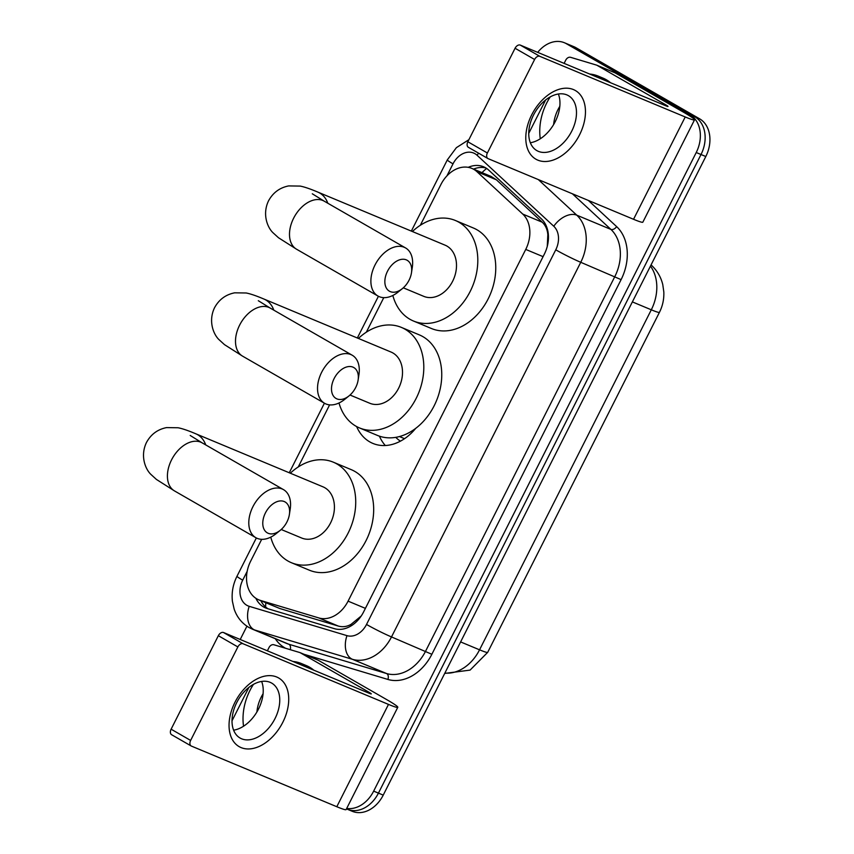 <?xml version="1.0" encoding="UTF-8"?>
<svg xmlns="http://www.w3.org/2000/svg" width="854" height="854" viewBox="0 0 854 854"><rect width="100%" height="100%" fill="white"/><g stroke="black" fill="none" stroke-linecap="round" stroke-linejoin="round"><path stroke-width="1.28" d="M547.275 246.358L547.83 234.743C547.446 229.598 545.567 225.413 542.215 222.2L496.42 179.81L491.029 176.394L471.846 168.398A29.709 22.45 -67.4 0 0 440.877 184.581L420.317 225.285M261.687 539.322L250.649 561.185A29.709 22.45 -67.4 0 0 258.741 599.828A29.709 22.45 -67.4 0 0 260.406 600.415L318.777 617.922A29.709 22.45 -67.4 0 0 348.08 601.141L525.744 249.421A29.709 22.45 -67.4 0 0 522.765 214.087L476.97 171.697A29.709 22.45 -67.4 0 0 473.778 169.348A29.709 22.45 -67.4 0 0 471.846 168.398M415.717 428.345A48.027 36.295 112.6 0 1 372.856 443.407A48.027 36.295 112.6 0 1 369.729 441.86A48.027 36.295 112.6 0 1 356.62 426.562M379.411 436.159A48.027 36.295 -67.4 0 0 385.314 445.521M258.741 599.828L279.856 608.528L338.227 626.035C342.582 627.274 346.841 626.729 351.005 624.391L361.082 616.118M383.766 297.64L366.323 332.195M329.612 404.871L298.238 466.967M537.7 52.361A29.709 22.45 112.6 0 1 564.441 42.753L569.223 44.75A29.709 22.45 112.6 0 1 571.155 45.71L694.857 116.827A29.709 22.45 112.6 0 1 701.017 154.521L378.439 793.12A29.709 22.45 112.6 0 1 347.482 809.304L352.264 811.3A29.709 22.45 112.6 0 0 383.232 795.117L705.81 156.517A29.709 22.45 112.6 0 0 699.639 118.823L575.948 47.707A29.709 22.45 112.6 0 0 574.016 46.746L569.223 44.75A29.709 22.45 112.6 0 1 571.155 45.71L694.857 116.827A29.709 22.45 112.6 0 1 701.017 154.521L378.439 793.12A29.709 22.45 112.6 0 1 347.482 809.304A29.709 22.45 112.6 0 1 346.489 808.855M255.848 598.28A29.709 22.45 -67.4 0 0 265.551 607.931A29.709 22.45 -67.4 0 0 267.206 608.528L334.33 628.651A29.709 22.45 -67.4 0 0 363.633 611.87L544.329 254.172A29.709 22.45 -67.4 0 0 541.351 218.827L488.68 170.085A29.709 22.45 -67.4 0 0 485.488 167.726A29.709 22.45 -67.4 0 0 483.556 166.776A29.709 22.45 -67.4 0 0 468.227 167.331M473.543 169.103A29.709 22.45 112.6 0 1 485.873 167.96M564.441 42.753A29.709 22.45 112.6 0 1 566.373 43.714L690.064 114.831A29.709 22.45 112.6 0 1 696.234 152.524L373.657 791.124A29.709 22.45 112.6 0 1 346.703 808.428M240.22 639.486L246.923 626.206M268.081 608.785A29.709 22.45 112.6 0 1 260.844 600.704M540.272 138.786A49.511 37.416 112.6 0 1 550.232 96.908M589.687 74.042A49.511 37.416 112.6 0 1 598.248 76.134A49.511 37.416 112.6 0 1 601.472 77.725A49.511 37.416 112.6 0 1 605.764 80.746M598.248 76.134L603.041 78.13A49.511 37.416 112.6 0 1 606.255 79.721A49.511 37.416 112.6 0 1 610.546 82.742M553.638 124.535A32.281 24.403 112.6 0 1 559.808 106.355M531.69 114.874A39.604 25.812 -60.1 0 1 573.45 89.574A39.604 25.812 -60.1 0 1 579.556 134.836A39.604 25.812 -60.1 0 1 537.806 160.136A39.604 25.812 -60.1 0 1 531.69 114.874M571.764 131.11A31.683 20.645 119.9 0 0 568.412 95.659A31.683 20.645 119.9 0 0 533.472 115.141A31.683 20.645 119.9 0 0 536.824 150.592A31.683 20.645 119.9 0 0 571.764 131.11M558.367 94.004A31.683 20.645 -60.1 0 1 555.239 121.61A31.683 20.645 -60.1 0 1 530.345 142.746M528.743 133.384L545.621 99.993M564.11 63.377L565.754 60.132A4.953 3.747 -67.4 0 1 570.632 57.335L596.487 65.085A4.953 3.747 -67.4 0 1 596.765 65.192A4.953 3.747 -67.4 0 1 597.085 65.352L665.159 104.487A9.906 0.619 26.8 0 1 668.02 106.451A9.906 0.619 26.8 0 1 665.693 105.736L520.289 45.102L539.824 56.332A4.953 3.224 119.9 0 0 534.604 59.492L515.069 48.262A4.953 3.224 -60.1 0 1 520.289 45.102M614.442 72.579A4.953 3.747 112.6 0 1 614.72 72.675A4.953 3.747 112.6 0 1 615.04 72.836L683.115 111.97A39.604 2.487 -153.2 0 1 694.526 119.848A39.604 2.487 -153.2 0 1 685.218 116.966L539.824 56.332M694.526 119.848L642.848 222.168A39.604 2.487 -153.2 0 1 633.54 219.286L488.136 158.652A4.953 3.224 119.9 0 1 487.901 158.524A4.953 3.224 119.9 0 1 487.378 152.994L534.604 59.492M468.611 147.422A4.953 3.224 -60.1 0 1 468.366 147.304A4.953 3.224 -60.1 0 1 467.843 141.764L515.069 48.262M243.539 726.22A49.511 37.416 112.6 0 1 253.489 684.342M292.954 661.476A49.511 37.416 112.6 0 1 301.515 663.579A49.511 37.416 112.6 0 1 304.739 665.17A49.511 37.416 112.6 0 1 309.031 668.18M301.515 663.579L306.298 665.576A49.511 37.416 112.6 0 1 309.522 667.166A49.511 37.416 112.6 0 1 313.813 670.176M256.905 711.969A32.281 24.403 112.6 0 1 263.075 693.79M387.502 271.241A17.827 11.614 119.9 0 0 387.353 289.485A17.827 11.614 119.9 0 0 402.383 288.609A17.827 11.614 119.9 0 0 409.045 280.219A17.827 11.614 119.9 0 0 411.468 272.8A17.827 11.614 119.9 0 0 403.664 259.253A17.827 11.614 119.9 0 0 387.502 271.241M402.383 288.609L398.156 292.015A27.723 18.073 -60.1 0 1 377.938 296.018A27.723 18.073 -60.1 0 1 375.013 264.996A27.723 18.073 -60.1 0 1 405.575 247.948A27.723 18.073 -60.1 0 1 412.29 267.43L411.468 272.8M403.301 287.819L423.755 296.349A27.723 20.955 -67.4 0 0 453.228 280.037A27.723 20.955 -67.4 0 0 446.898 246.059A27.723 20.955 -67.4 0 0 445.094 245.173L317.891 192.118C310.322 188.915 304.419 186.898 300.181 186.087L288.641 185.916C279.653 187.709 272.949 192.694 268.508 200.882C261.836 214.866 268.017 228.135 273.002 232.747L278.489 237.743L296.562 249.229L377.938 296.018M412.397 231.53A54.453 41.163 112.6 0 1 455.385 220.492A54.453 41.163 112.6 0 1 458.929 222.243A54.453 41.163 112.6 0 1 471.365 288.994A54.453 41.163 112.6 0 1 413.464 321.019A54.453 41.163 112.6 0 1 409.92 319.268A54.453 41.163 112.6 0 1 392.84 295.463M455.385 220.492L473.34 227.986A54.453 41.163 112.6 0 1 476.884 229.726A54.453 41.163 112.6 0 1 489.321 296.477A54.453 41.163 112.6 0 1 431.419 328.502L413.464 321.019M265.423 512.923A17.827 11.614 119.9 0 0 265.274 531.156A17.827 11.614 119.9 0 0 280.304 530.291A17.827 11.614 119.9 0 0 286.965 521.901A17.827 11.614 119.9 0 0 289.389 514.482A17.827 11.614 119.9 0 0 281.585 500.924A17.827 11.614 119.9 0 0 265.423 512.923M280.304 530.291L276.077 533.697A27.723 18.073 -60.1 0 1 255.858 537.7A27.723 18.073 -60.1 0 1 252.923 506.678A27.723 18.073 -60.1 0 1 283.496 489.63A27.723 18.073 -60.1 0 1 290.211 509.112L289.389 514.482M281.222 529.501L301.675 538.02A27.723 20.955 -67.4 0 0 331.149 521.719A27.723 20.955 -67.4 0 0 324.819 487.741A27.723 20.955 -67.4 0 0 323.015 486.844L195.812 433.8C188.243 430.587 182.34 428.58 178.102 427.769L166.562 427.598C157.574 429.381 150.87 434.376 146.429 442.564C139.757 456.548 145.938 469.817 150.923 474.418L156.41 479.425L174.483 490.911L255.858 537.7M290.317 473.212A54.453 41.163 112.6 0 1 333.306 462.174A54.453 41.163 112.6 0 1 336.85 463.925A54.453 41.163 112.6 0 1 349.286 530.676A54.453 41.163 112.6 0 1 291.385 562.701A54.453 41.163 112.6 0 1 287.841 560.95A54.453 41.163 112.6 0 1 270.761 537.145M333.306 462.174L351.261 469.657A54.453 41.163 112.6 0 1 354.805 471.408A54.453 41.163 112.6 0 1 367.241 538.159A54.453 41.163 112.6 0 1 309.34 570.184L291.385 562.701M334.149 378.514A17.827 11.614 119.9 0 0 333.999 396.758A17.827 11.614 119.9 0 0 349.03 395.882A17.827 11.614 119.9 0 0 355.691 387.502A17.827 11.614 119.9 0 0 358.114 380.083A17.827 11.614 119.9 0 0 350.311 366.526A17.827 11.614 119.9 0 0 334.149 378.514M349.03 395.882L344.802 399.298A27.723 18.073 -60.1 0 1 324.595 403.301A27.723 18.073 -60.1 0 1 321.659 372.28A27.723 18.073 -60.1 0 1 352.232 355.232A27.723 18.073 -60.1 0 1 358.936 374.714L358.114 380.083M350.033 395.028L369.761 403.248A27.723 20.955 -67.4 0 0 399.234 386.947A27.723 20.955 -67.4 0 0 392.904 352.969A27.723 20.955 -67.4 0 0 391.1 352.072L263.886 299.028C256.317 295.815 250.414 293.797 246.176 292.986L234.647 292.826C225.659 294.609 218.944 299.594 214.514 307.782C207.842 321.766 214.023 335.035 219.008 339.646L224.485 344.642L242.557 356.139L324.595 403.301M358.402 338.44A54.453 41.163 112.6 0 1 401.391 327.402A54.453 41.163 112.6 0 1 404.935 329.153A54.453 41.163 112.6 0 1 417.371 395.893A54.453 41.163 112.6 0 1 359.47 427.918A54.453 41.163 112.6 0 1 355.926 426.178A54.453 41.163 112.6 0 1 339.006 402.981M401.391 327.402L419.335 334.885A54.453 41.163 112.6 0 1 422.879 336.636A54.453 41.163 112.6 0 1 435.316 403.387A54.453 41.163 112.6 0 1 377.415 435.412L359.47 427.918M400.409 441.166A51.486 38.921 112.6 0 1 395.754 437.344M234.957 702.308A39.604 25.812 -60.1 0 1 276.707 677.009A39.604 25.812 -60.1 0 1 282.823 722.27A39.604 25.812 -60.1 0 1 241.063 747.581A39.604 25.812 -60.1 0 1 234.957 702.308M275.031 718.545A31.683 20.645 119.9 0 0 271.679 683.093A31.683 20.645 119.9 0 0 236.739 702.586A31.683 20.645 119.9 0 0 240.091 738.037A31.683 20.645 119.9 0 0 275.031 718.545M261.634 681.449A31.683 20.645 -60.1 0 1 258.506 709.055A31.683 20.645 -60.1 0 1 233.612 730.181M232.01 720.819L248.877 687.427M267.377 650.812L269.01 647.567A4.953 3.747 -67.4 0 1 273.899 644.77L299.754 652.531A4.953 3.747 -67.4 0 1 300.032 652.627A4.953 3.747 -67.4 0 1 300.352 652.787L368.426 691.921A9.906 0.619 26.8 0 1 371.276 693.896A9.906 0.619 26.8 0 1 368.949 693.17L223.556 632.536L243.091 643.767A4.953 3.224 119.9 0 0 237.871 646.937L218.336 635.707A4.953 3.224 -60.1 0 1 223.556 632.536M317.699 660.014A4.953 3.747 112.6 0 1 317.976 660.11A4.953 3.747 112.6 0 1 318.307 660.27L386.371 699.415A39.604 2.487 -153.2 0 1 397.793 707.283A39.604 2.487 -153.2 0 1 388.485 704.401L243.091 643.767M397.793 707.283L346.105 809.603A39.604 2.487 -153.2 0 1 336.796 806.72L191.403 746.086A4.953 3.224 119.9 0 1 191.168 745.969A4.953 3.224 119.9 0 1 190.634 740.429L237.871 646.937M171.867 734.856A4.953 3.224 -60.1 0 1 171.633 734.739A4.953 3.224 -60.1 0 1 171.11 729.199L218.336 635.707M496.42 179.81L476.97 171.697M265.637 607.002A29.709 19.386 -73.3 0 1 265.829 602.785M482.03 172.636A29.709 18.745 -47.2 0 1 486.641 168.451M350.716 626.121A29.709 19.386 -73.3 0 1 351.005 624.391M542.215 222.2L522.765 214.087M543.069 256.648L525.744 249.421M365.405 608.368L348.08 601.141M338.227 626.035L318.777 617.922M279.856 608.528L260.406 600.415M487.698 652.339A34.651 2.178 -153.2 0 1 479.553 649.819L651.303 309.799A34.651 2.178 26.8 0 0 659.448 312.318L487.698 652.339L470.084 670.102L444.699 673.422M444.881 673.059A39.604 29.933 -67.4 0 0 479.553 649.819L460.616 641.92M651.559 265.37L651.058 264.9A34.651 21.862 -47.2 0 1 651.559 265.37C657.228 270.729 660.953 277.123 662.768 284.574L663.825 291.993C664.102 299.199 662.651 305.967 659.448 312.318M632.366 301.9L651.303 309.799A39.604 29.933 -67.4 0 0 650.438 266.128M575.948 47.707L566.373 43.714M699.639 118.823L690.064 114.831M705.81 156.517L696.234 152.524M383.232 795.117L373.657 791.124M247.169 571.347L242.707 580.165A19.802 14.966 -67.4 0 0 246.817 605.294A19.802 14.966 -67.4 0 0 249.219 606.329L346.98 635.643A19.802 14.966 -67.4 0 0 366.515 624.455L555.762 249.816A19.802 14.966 -67.4 0 0 553.776 226.257L477.066 155.257A19.802 14.966 -67.4 0 0 474.941 153.688A19.802 14.966 -67.4 0 0 453.015 163.84L446.93 175.892M468.899 139.682L456.367 147.678L447.304 159.911A19.802 1.238 26.8 0 0 453.015 163.84M538.308 179.575L576.781 215.176A39.604 29.933 112.6 0 1 580.752 262.295L391.506 636.935A39.604 29.933 112.6 0 1 352.435 659.309L254.673 629.985A39.604 29.933 112.6 0 1 252.453 629.195L286.56 643.425A39.604 29.933 -67.4 0 0 288.769 644.215L386.542 673.528A39.604 29.933 -67.4 0 0 425.612 651.154L614.859 276.515A39.604 29.933 -67.4 0 0 610.888 229.395L572.415 193.794M290.275 649.691A4.953 3.235 106.7 0 0 288.769 644.215L254.673 629.985A19.802 12.927 -73.3 0 1 249.219 606.329M588.331 200.434L616.641 226.63A44.557 33.68 112.6 0 1 621.104 279.632L431.857 654.281A44.557 33.68 112.6 0 1 387.908 679.442L304.035 654.292M285.631 648.293A44.557 33.68 112.6 0 1 275.308 638.728M553.776 226.257A19.802 12.49 -47.2 0 1 576.781 215.176L610.888 229.395A4.953 3.128 132.8 0 0 616.641 226.63M555.762 249.816A19.802 1.238 26.8 0 0 580.752 262.295L621.104 279.632M346.98 635.643A19.802 12.927 -73.3 0 0 352.435 659.309L386.542 673.528A4.953 3.235 106.7 0 1 387.908 679.442M366.515 624.455A19.802 1.238 26.8 0 0 391.506 636.935L431.857 654.281M252.453 629.195L248.92 627.455C241.831 623.228 236.921 617.122 234.167 609.126L232.405 601.312C231.466 592.612 233.003 584.253 237.006 576.226A19.802 1.238 26.8 0 0 242.707 580.165M477.066 155.257A19.802 12.49 -47.2 0 1 478.624 153.197M633.54 219.286L685.218 116.966M467.843 141.764L487.378 152.994M664.732 105.341L665.159 104.487M615.04 72.836L597.085 65.352M327.808 203.241A27.723 20.955 -67.4 0 0 319.695 193.015A27.723 20.955 -67.4 0 0 317.891 192.118M312.297 193.794L324.2 201.16A27.723 18.073 119.9 0 0 293.627 218.208A27.723 18.073 119.9 0 0 296.562 249.229M205.729 444.913A27.723 20.955 -67.4 0 0 197.616 434.686A27.723 20.955 -67.4 0 0 195.812 433.8M190.218 435.476L202.12 442.842A27.723 18.073 119.9 0 0 171.547 459.89A27.723 18.073 119.9 0 0 174.483 490.911M273.803 310.141A27.723 20.955 -67.4 0 0 265.69 299.914A27.723 20.955 -67.4 0 0 263.886 299.028M258.314 300.715L270.195 308.07A27.723 18.073 119.9 0 0 239.632 325.118A27.723 18.073 119.9 0 0 242.557 356.139M336.796 806.72L388.485 704.401M171.11 729.199L190.634 740.429M367.999 692.775L368.426 691.921M318.307 660.27L300.352 652.787M346.468 808.887L347.482 809.304M447.304 159.911L411.34 231.092M378.418 296.274L357.346 337.992M324.413 403.195L289.26 472.774M256.339 537.956L237.006 576.226M614.72 72.675L596.765 65.192M468.366 147.304L487.901 158.524M324.2 201.16L405.575 247.948M202.12 442.842L283.496 489.63M399.426 436.543L404.54 438.678M270.195 308.07L352.232 355.232M317.976 660.11L300.032 652.627M171.633 734.739L191.168 745.969"/></g></svg>
